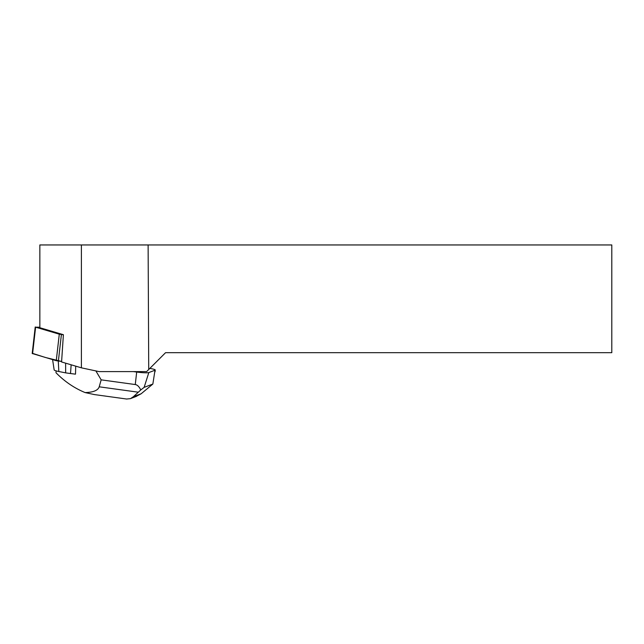 <?xml version="1.0" encoding="UTF-8"?>
<svg xmlns="http://www.w3.org/2000/svg" width="644" height="644" viewBox="0 0 644 644"><rect width="100%" height="100%" fill="white"/><g stroke="black" fill="none" stroke-linecap="round" stroke-linejoin="round"><path stroke-width="0.97" d="M39.848 327.216L35.613 327.176L59.288 334.18L63.386 334.8M32.627 353.379L45.161 357.412L61.623 361.469L56.261 360.696L32.2 353.492L35.227 326.975M81.394 367.829L99.031 371.596L146.647 371.596L148.724 369.519L148.12 244.953L81.394 244.953L81.394 367.829L61.583 361.968L63.394 334.695L39.848 327.724L39.848 244.953L81.394 244.953M148.12 244.953L611.8 244.953L611.8 352.687L165.556 352.687L148.724 369.519M95.876 370.92L101.164 379.847L135.264 384.548C137.325 384.838 139.168 386.642 140.77 389.958L144.135 387.366L152.853 384.049L141.141 393.774L135.699 396.632M133.388 371.596L136.689 372.047A10.151 1.111 6.5 0 0 148.82 372.57L155.003 370.219A10.151 1.111 6.5 0 0 155.252 370.01A10.151 1.111 6.5 0 0 149.843 368.4M155.003 370.219L152.853 384.049M56.1 370.872L56.004 372.755C64.625 381.538 74.326 388.147 85.121 392.574C93.308 392.341 98.001 390.417 99.208 386.811L101.164 379.847M75.533 373.77L75.694 366.146M140.77 389.958L133.348 396.736L141.141 393.774M144.135 387.366L148.82 372.57M94.338 394.571L85.121 392.574M126.57 399.014L130.45 398.652L133.348 396.736M75.477 374.156A21.115 2.318 -173.5 0 1 75.453 374.156L70.518 373.536L71.146 364.802M52.599 359.61L54.16 369.946A12.091 1.328 6.5 0 0 58.821 371.508L65.648 372.868L65.616 363.16M65.648 372.868L70.518 373.536M61.397 334.558L58.371 361.075M35.613 327.176L32.586 353.693M56.261 360.696L59.288 334.18M135.264 384.548L136.689 372.047M99.208 386.811L138.259 392.196M58.821 371.508L58.29 361.067M155.043 371.797L155.252 370.01M126.788 399.047L93.992 394.522M136.56 396.302L130.941 398.443"/></g></svg>
